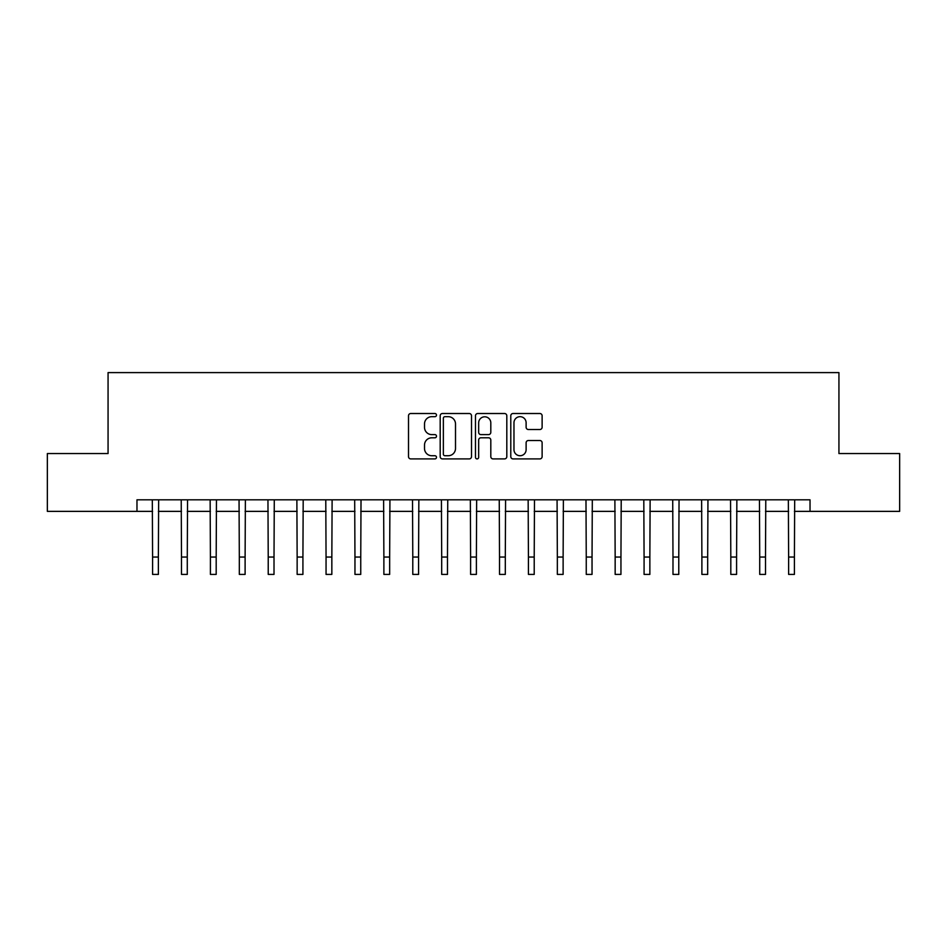 <?xml version="1.0" encoding="UTF-8"?>
<svg xmlns="http://www.w3.org/2000/svg" width="947" height="947" viewBox="0 0 947 947"><rect width="100%" height="100%" fill="white"/><g stroke="black" fill="none" stroke-linecap="round" stroke-linejoin="round"><path stroke-width="1.42" d="M436.496 415.094A1.586 1.586 0 0 0 434.91 413.508L410.785 413.508A2.273 2.273 0 0 0 408.512 415.769L408.512 456.632A2.273 2.273 0 0 0 410.785 458.904L434.91 458.904A1.586 1.586 0 0 0 436.496 457.318A1.586 1.586 0 0 0 434.91 455.732L431.785 455.732A7.268 7.268 0 0 1 424.516 448.464L424.516 445.054A7.268 7.268 0 0 1 431.785 437.798L434.91 437.798A1.586 1.586 0 0 0 436.496 436.2A1.586 1.586 0 0 0 434.91 434.614L431.785 434.614A7.268 7.268 0 0 1 424.516 427.346L424.516 423.948A7.268 7.268 0 0 1 431.785 416.68L434.91 416.68A1.586 1.586 0 0 0 436.496 415.094M539.849 429.512A2.273 2.273 0 0 0 542.122 427.239L542.122 415.769A2.273 2.273 0 0 0 539.849 413.508L513.061 413.508A2.273 2.273 0 0 0 510.788 415.769L510.788 456.632A2.273 2.273 0 0 0 513.061 458.904L539.849 458.904A2.273 2.273 0 0 0 542.122 456.632L542.122 442.794A2.273 2.273 0 0 0 539.849 440.521L528.379 440.521A2.273 2.273 0 0 0 526.118 442.794L526.118 449.659A6.073 6.073 0 0 1 520.045 455.732A6.073 6.073 0 0 1 513.972 449.659L513.972 422.753A6.073 6.073 0 0 1 520.045 416.68A6.073 6.073 0 0 1 526.118 422.753L526.118 427.239A2.273 2.273 0 0 0 528.379 429.512L539.849 429.512M136.972 511.368L47.35 511.368L47.35 453.554L108.065 453.554L108.065 372.597L838.935 372.597L838.935 453.554L899.65 453.554L899.65 511.368L810.028 511.368L810.028 499.815L136.972 499.815L136.972 511.368L152.585 511.368M471.511 415.769A2.273 2.273 0 0 0 469.238 413.508L442.45 413.508A2.273 2.273 0 0 0 440.189 415.769L440.189 456.632A2.273 2.273 0 0 0 442.45 458.904L469.238 458.904A2.273 2.273 0 0 0 471.511 456.632L471.511 415.769M477.762 413.508L504.55 413.508A2.273 2.273 0 0 1 506.811 415.769L506.811 456.632A2.273 2.273 0 0 1 504.55 458.904L493.079 458.904A2.273 2.273 0 0 1 490.806 456.632L490.806 440.059A2.273 2.273 0 0 0 488.545 437.798L480.934 437.798A2.273 2.273 0 0 0 478.661 440.059L478.661 457.318A1.586 1.586 0 0 1 477.075 458.904A1.586 1.586 0 0 1 475.489 457.318L475.489 415.769A2.273 2.273 0 0 1 477.762 413.508M158.374 511.368L181.493 511.368M187.281 511.368L210.412 511.368M216.188 511.368L239.319 511.368M245.107 511.368L268.226 511.368M274.014 511.368L297.145 511.368M302.922 511.368L326.052 511.368M331.841 511.368L354.959 511.368M360.748 511.368L383.878 511.368M389.655 511.368L412.785 511.368M418.574 511.368L441.693 511.368M447.481 511.368L470.612 511.368M476.388 511.368L499.519 511.368M505.307 511.368L528.426 511.368M534.215 511.368L557.345 511.368M563.122 511.368L586.252 511.368M592.041 511.368L615.159 511.368M620.948 511.368L644.078 511.368M649.855 511.368L672.986 511.368M678.774 511.368L701.893 511.368M707.681 511.368L730.812 511.368M736.588 511.368L759.719 511.368M765.507 511.368L788.626 511.368M794.415 511.368L810.028 511.368M444.948 416.68A1.586 1.586 0 0 0 443.362 418.266L443.362 454.134A1.586 1.586 0 0 0 444.948 455.732L448.239 455.732A7.268 7.268 0 0 0 455.507 448.464L455.507 423.948A7.268 7.268 0 0 0 448.239 416.68L444.948 416.68M490.806 422.871A6.073 6.073 0 0 0 484.734 416.798A6.073 6.073 0 0 0 478.661 422.871L478.661 432.341A2.273 2.273 0 0 0 480.934 434.614L488.545 434.614A2.273 2.273 0 0 0 490.806 432.341L490.806 422.871M152.313 499.815L152.585 557.049L158.374 557.049L158.646 499.815M152.585 557.049L152.585 574.403L158.374 574.403L158.374 557.049M181.22 499.815L181.493 557.049L187.281 557.049L187.553 499.815M181.493 557.049L181.493 574.403L187.281 574.403L187.281 557.049M210.139 499.815L210.412 557.049L216.188 557.049L216.461 499.815M210.412 557.049L210.412 574.403L216.188 574.403L216.188 557.049M239.046 499.815L239.319 557.049L245.107 557.049L245.38 499.815M239.319 557.049L239.319 574.403L245.107 574.403L245.107 557.049M267.954 499.815L268.226 557.049L274.014 557.049L274.287 499.815M268.226 557.049L268.226 574.403L274.014 574.403L274.014 557.049M296.873 499.815L297.145 557.049L302.922 557.049L303.194 499.815M297.145 557.049L297.145 574.403L302.922 574.403L302.922 557.049M325.78 499.815L326.052 557.049L331.841 557.049L332.113 499.815M326.052 557.049L326.052 574.403L331.841 574.403L331.841 557.049M354.687 499.815L354.959 557.049L360.748 557.049L361.02 499.815M354.959 557.049L354.959 574.403L360.748 574.403L360.748 557.049M383.606 499.815L383.878 557.049L389.655 557.049L389.927 499.815M383.878 557.049L383.878 574.403L389.655 574.403L389.655 557.049M412.513 499.815L412.785 557.049L418.574 557.049L418.846 499.815M412.785 557.049L412.785 574.403L418.574 574.403L418.574 557.049M441.42 499.815L441.693 557.049L447.481 557.049L447.753 499.815M441.693 557.049L441.693 574.403L447.481 574.403L447.481 557.049M470.339 499.815L470.612 557.049L476.388 557.049L476.661 499.815M470.612 557.049L470.612 574.403L476.388 574.403L476.388 557.049M499.247 499.815L499.519 557.049L505.307 557.049L505.58 499.815M499.519 557.049L499.519 574.403L505.307 574.403L505.307 557.049M528.154 499.815L528.426 557.049L534.215 557.049L534.487 499.815M528.426 557.049L528.426 574.403L534.215 574.403L534.215 557.049M557.073 499.815L557.345 557.049L563.122 557.049L563.394 499.815M557.345 557.049L557.345 574.403L563.122 574.403L563.122 557.049M585.98 499.815L586.252 557.049L592.041 557.049L592.313 499.815M586.252 557.049L586.252 574.403L592.041 574.403L592.041 557.049M614.887 499.815L615.159 557.049L620.948 557.049L621.22 499.815M615.159 557.049L615.159 574.403L620.948 574.403L620.948 557.049M643.806 499.815L644.078 557.049L649.855 557.049L650.127 499.815M644.078 557.049L644.078 574.403L649.855 574.403L649.855 557.049M672.713 499.815L672.986 557.049L678.774 557.049L679.046 499.815M672.986 557.049L672.986 574.403L678.774 574.403L678.774 557.049M701.62 499.815L701.893 557.049L707.681 557.049L707.954 499.815M701.893 557.049L701.893 574.403L707.681 574.403L707.681 557.049M730.539 499.815L730.812 557.049L736.588 557.049L736.861 499.815M730.812 557.049L730.812 574.403L736.588 574.403L736.588 557.049M759.447 499.815L759.719 557.049L765.507 557.049L765.78 499.815M759.719 557.049L759.719 574.403L765.507 574.403L765.507 557.049M788.354 499.815L788.626 557.049L794.415 557.049L794.687 499.815M788.626 557.049L788.626 574.403L794.415 574.403L794.415 557.049"/></g></svg>
